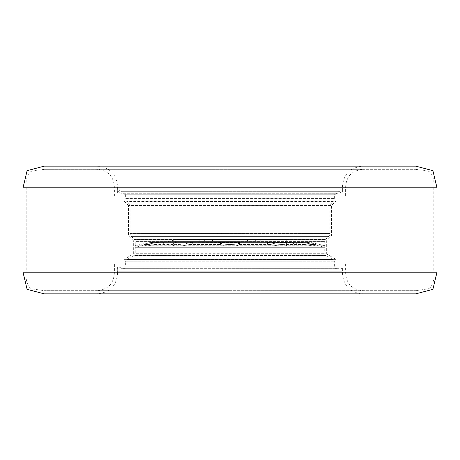 <?xml version="1.0" encoding="UTF-8"?>
<svg xmlns="http://www.w3.org/2000/svg" width="460" height="460" viewBox="0 0 460 460"><rect width="100%" height="100%" fill="white"/><g stroke="black" fill="none" stroke-linecap="round" stroke-linejoin="round"><path stroke-width="0.34" stroke-dasharray="2.3 1.72" d="M336.933 267.082A0.96 0.96 0 0 1 335.972 266.116L124.027 266.116L335.972 266.116L335.972 259.377L124.027 259.377L335.972 259.377L326.341 253.822L133.659 253.822L326.341 253.822L326.341 240.982L331.476 235.848L331.476 205.465L335.972 200.968L335.972 194.229A0.96 0.96 0 0 1 336.933 193.269L123.067 193.269A0.96 0.96 0 0 1 124.027 194.229L335.972 194.229L124.027 194.229L124.027 200.968L128.524 205.465L331.476 205.465L128.524 205.465L128.524 235.848L133.659 240.982L326.341 240.982L133.659 240.982L133.659 253.822L124.027 259.377L124.027 266.116A0.96 0.96 0 0 1 123.067 267.082L336.933 267.082L123.067 267.082M121.785 267.082A4.174 4.174 0 0 0 117.61 271.25L117.61 272.216L342.389 272.216L342.389 271.25L117.61 271.25L342.389 271.25A4.174 4.174 0 0 0 338.215 267.082L121.785 267.082L338.215 267.082M117.61 188.134L342.389 188.134L117.61 188.134L117.61 189.094A4.174 4.174 0 0 0 121.785 193.269L338.215 193.269L121.785 193.269M342.389 188.134L342.389 189.094A4.174 4.174 0 0 1 338.215 193.269M123.067 268.686A2.57 2.57 0 0 0 125.632 266.116L334.368 266.116L125.632 266.116L125.632 261.786L334.368 261.786L125.632 261.786A2.57 2.57 0 0 1 126.92 259.566L333.08 259.566L126.92 259.566L133.975 255.49L326.025 255.49L133.975 255.49A2.57 2.57 0 0 0 135.263 253.264L324.737 253.264L135.263 253.264L135.263 241.379L324.737 241.379L135.263 241.379A2.57 2.57 0 0 0 134.51 239.568L325.49 239.568L134.51 239.568L131.347 236.405A4.174 4.174 0 0 1 130.128 233.456L329.872 233.456L130.128 233.456L130.128 205.861L329.872 205.861L130.128 205.861A2.57 2.57 0 0 0 129.375 204.044L126.856 201.526A4.174 4.174 0 0 1 125.632 198.576L334.368 198.576L125.632 198.576L125.632 194.229A2.57 2.57 0 0 0 123.067 191.665L336.933 191.665A2.57 2.57 0 0 0 334.368 194.229L125.632 194.229L334.368 194.229L334.368 198.576A4.174 4.174 0 0 1 333.143 201.526L330.625 204.044L129.375 204.044L330.625 204.044A2.57 2.57 0 0 0 329.872 205.861L329.872 233.456A4.174 4.174 0 0 1 328.653 236.405L131.347 236.405L328.653 236.405L325.49 239.568A2.57 2.57 0 0 0 324.737 241.379L324.737 253.264A2.57 2.57 0 0 0 326.025 255.49L333.08 259.566A2.57 2.57 0 0 1 334.368 261.786L334.368 266.116A2.57 2.57 0 0 0 336.933 268.686L123.067 268.686L336.933 268.686M338.215 268.686A2.57 2.57 0 0 1 340.785 271.25L340.785 272.216L119.215 272.216L119.215 271.25L340.785 271.25L119.215 271.25A2.57 2.57 0 0 1 121.785 268.686L338.215 268.686L121.785 268.686M340.785 188.134L119.215 188.134L340.785 188.134L340.785 189.094A2.57 2.57 0 0 1 338.215 191.665L121.785 191.665L338.215 191.665M119.215 188.134L119.215 189.094A2.57 2.57 0 0 0 121.785 191.665M336.933 191.665L123.067 191.665M335.972 200.968L124.027 200.968L335.972 200.968M331.476 235.848L128.524 235.848L331.476 235.848M342.389 267.082L117.61 267.082L342.389 267.082L342.389 272.216L117.61 272.216L433.791 272.216L117.61 272.216C116.915 285.729 109.819 292.945 96.318 293.865L230 293.865L96.318 293.865M119.215 272.216L340.785 272.216M123.067 193.269L336.933 193.269M308.436 242.426L306.952 242.426L311.489 242.978L315.934 244.438C315.232 244.714 311.834 244.225 305.733 242.978L267.53 242.426L267.53 244.036L283.325 244.036L267.53 244.036L267.53 242.426L283.325 242.426L286.12 242.978L286.787 243.691L286.12 242.978L305.733 242.978L301.179 242.426L296.677 242.426L296.677 244.036L306.952 244.036L296.677 244.036L301.179 244.036L296.677 244.036L296.677 242.426L305.733 242.978C311.828 244.225 315.232 244.714 315.934 244.438L311.489 242.978L306.952 242.426L296.677 242.426L308.436 242.426A20.861 20.861 0 0 1 313.179 242.978L325.105 245.761L134.895 245.761L325.105 245.761L324.737 247.325L135.263 247.325L324.737 247.325L312.817 244.536L306.952 244.036L311.161 244.536L315.934 246.083L311.161 244.536L312.817 244.536A19.257 19.257 0 0 0 308.436 244.036L306.952 244.036L308.436 244.036M286.787 243.691L286.787 245.341L285.976 244.536L283.325 244.036L285.976 244.536L286.787 245.341C284.447 246.652 279.099 246.382 270.75 244.536L268.22 244.036L270.75 244.536C279.099 246.382 284.447 246.652 286.787 245.341L286.787 243.691C284.596 244.984 279.352 244.749 271.049 242.978L267.53 242.426L271.049 242.978C279.341 244.749 284.59 244.984 286.787 243.691M315.934 244.438L315.934 246.083C315.157 246.359 311.633 245.847 305.348 244.536L301.179 244.036L305.348 244.536C311.633 245.847 315.163 246.359 315.934 246.083L315.934 244.438M239.315 242.978C237.555 245.013 222.462 245.019 220.685 242.978L220.374 242.564L220.593 244.536L220.374 242.564L220.685 242.978C222.444 245.013 237.538 245.019 239.315 242.978L239.625 242.564L239.315 242.978L271.049 242.978L239.315 242.978M239.625 242.564L239.407 244.536C237.969 246.686 222.03 246.686 220.593 244.536C222.03 246.686 237.969 246.686 239.407 244.536L239.338 244.036L191.78 244.036L189.25 244.536C180.901 246.382 175.553 246.652 173.213 245.341L174.024 244.536L173.213 245.341C175.553 246.652 180.901 246.382 189.25 244.536L191.78 244.036L239.625 244.179L239.625 242.564L191.78 242.426L188.951 242.978C180.659 244.749 175.409 244.984 173.213 243.691L173.213 245.341L173.213 243.691C175.404 244.984 180.648 244.749 188.951 242.978L191.78 242.426L239.625 242.564M192.47 242.426L191.78 242.426L192.47 242.426L192.47 244.036L176.674 244.036L174.024 244.536L176.674 244.036L158.821 244.036L154.652 244.536C148.367 245.847 144.837 246.359 144.066 246.083L148.839 244.536L144.066 246.083C144.843 246.359 148.367 245.847 154.652 244.536L158.821 244.036L192.47 244.036L192.47 242.426L176.674 242.426L173.88 242.978L173.213 243.691L173.88 242.978L176.674 242.426L158.821 242.426L154.267 242.978C148.172 244.225 144.768 244.714 144.066 244.438L144.066 246.083L144.066 244.438C144.768 244.714 148.166 244.225 154.267 242.978L158.821 242.426L192.47 242.426M163.323 242.426L158.821 242.426L163.323 242.426L163.323 244.036L153.048 244.036L148.839 244.536L151.564 244.036L163.323 244.036L163.323 242.426L153.048 242.426L148.511 242.978L144.066 244.438L148.511 242.978L153.048 242.426L151.564 242.426L163.323 242.426M268.962 239.309L260.808 239.309L268.962 239.309L268.962 240.913L260.808 240.913L268.962 240.913M260.808 239.309L260.808 240.913M255.639 239.309L247.486 239.309L255.639 239.309L255.639 240.913L247.486 240.913L255.639 240.913M247.486 239.309L247.486 240.913M212.514 239.309L204.361 239.309L212.514 239.309L212.514 240.913L204.361 240.913L212.514 240.913M204.361 239.309L204.361 240.913M199.191 239.309L191.038 239.309L199.191 239.309L199.191 240.913L191.038 240.913L199.191 240.913M191.038 239.309L191.038 240.913M234.077 239.309L225.923 239.309L234.077 239.309L234.077 240.913L225.923 240.913L234.077 240.913M225.923 239.309L225.923 240.913M281.347 240.913A6.417 6.417 0 0 1 282.808 241.08L294.733 243.863L165.267 243.863L294.733 243.863A6.417 6.417 0 0 0 296.194 244.036L163.806 244.036A6.417 6.417 0 0 0 165.267 243.863L177.192 241.08L282.808 241.08L177.192 241.08A6.417 6.417 0 0 1 178.652 240.913L281.347 240.913L178.652 240.913M151.564 244.036L147.183 244.536L148.839 244.536L147.183 244.536L135.263 247.325L134.895 245.761L146.82 242.978L151.564 242.426M296.194 242.426A4.813 4.813 0 0 1 295.096 242.305L164.904 242.305L295.096 242.305L283.176 239.516L176.824 239.516L164.904 242.305A4.813 4.813 0 0 1 163.806 242.426L296.194 242.426L163.806 242.426M281.347 239.309L178.652 239.309A8.021 8.021 0 0 0 176.824 239.516L283.176 239.516A8.021 8.021 0 0 0 281.347 239.309L178.652 239.309M256.956 239.309L203.044 239.309L256.956 239.309L256.956 240.913L203.044 240.913L256.956 240.913M203.044 239.309L203.044 240.913M301.179 244.036L283.325 244.036L301.179 244.036M301.179 242.426L283.325 242.426L301.179 242.426M239.338 242.426L268.22 242.426L239.338 242.426M268.22 244.036L239.338 244.036L268.22 244.036M163.806 244.036L296.194 244.036M44.292 169.343L32.568 171.017C27.594 171.494 25.214 181.464 26.208 187.783L230 187.783L230 169.343L44.292 169.343L415.708 169.343L230 169.343L363.682 169.343L230 169.343L230 187.783L26.208 187.783L26.208 272.216L437 272.216M44.292 166.135L415.708 166.135M23 272.216L230 272.216L230 290.657L415.708 290.657L44.292 290.657L230 290.657L96.318 290.657L230 290.657L230 272.216L26.208 272.216C25.214 278.536 27.594 288.506 32.568 288.983L44.292 290.657M44.292 293.865L415.708 293.865M339.118 196.127L120.882 196.127L339.118 196.127L339.118 192.918L120.882 192.918L339.118 192.918M120.882 196.127L120.882 192.918M345.598 196.127L114.402 196.127L345.598 196.127L345.598 187.783L230 187.783L437 187.783M114.402 196.127L114.402 187.783C113.896 176.22 107.864 170.073 96.318 169.343M342.389 192.918L117.61 192.918L342.389 192.918L342.389 187.783L230 187.783L342.389 187.783C343.085 174.271 350.181 167.055 363.682 166.135M117.61 192.918L117.61 187.783L345.598 187.783C346.104 176.22 352.136 170.073 363.682 169.343M339.118 263.873L120.882 263.873L339.118 263.873L339.118 267.082L120.882 267.082L339.118 267.082M120.882 263.873L120.882 267.082M114.402 263.873L345.598 263.873L114.402 263.873L114.402 272.216C113.896 283.78 107.864 289.926 96.318 290.657M345.598 263.873L345.598 272.216C346.104 283.78 352.136 289.926 363.682 290.657M23 187.783L433.791 187.783L433.791 272.216C434.786 278.536 432.406 288.506 427.432 288.983L415.708 290.657M117.61 267.082L117.61 272.216M117.61 189.094L342.389 189.094L117.61 189.094M333.143 201.526L126.856 201.526L333.143 201.526M119.215 189.094L340.785 189.094L119.215 189.094M154.652 244.536L174.024 244.536L154.652 244.536M189.25 244.536L220.593 244.536L189.25 244.536M239.407 244.536L270.75 244.536L239.407 244.536M285.976 244.536L305.348 244.536L285.976 244.536M313.179 242.978L311.489 242.978L313.179 242.978M220.685 242.978L188.951 242.978L220.685 242.978M173.88 242.978L154.267 242.978L173.88 242.978M415.708 169.343L427.432 171.017C432.406 171.494 434.786 181.464 433.791 187.783L117.61 187.783C116.915 174.271 109.819 167.055 96.318 166.135M342.389 272.216C343.085 285.729 350.181 292.945 363.682 293.865"/><path stroke-width="0.69" d="M437 272.216L437 187.783L432.889 170.654L415.708 166.135L44.292 166.135L27.111 170.654L23 187.783L23 272.216L27.111 289.346L44.292 293.865L415.708 293.865L432.889 289.346L437 272.216L23 272.216M437 187.783L23 187.783"/></g></svg>

